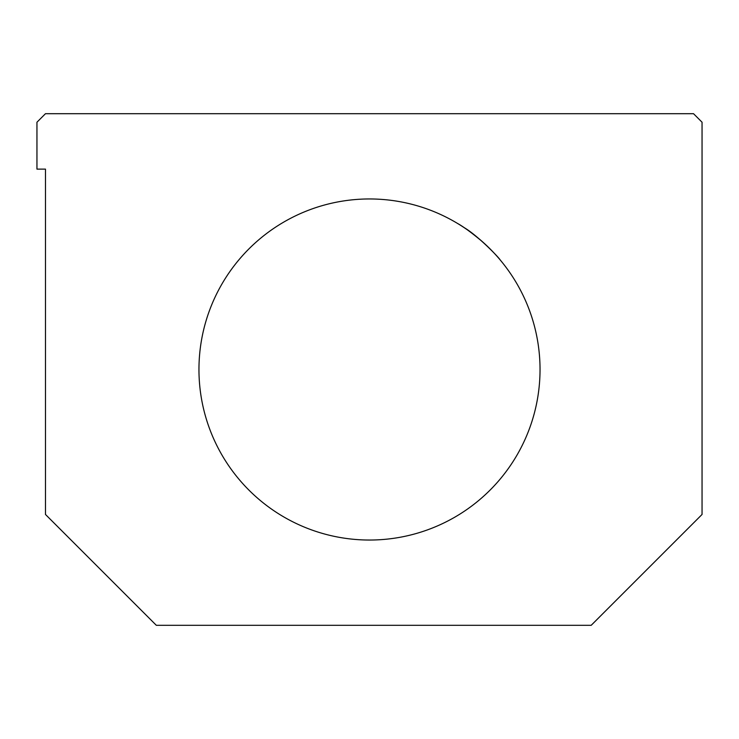 <?xml version="1.0" encoding="UTF-8"?>
<svg xmlns="http://www.w3.org/2000/svg" width="739" height="739" viewBox="0 0 739 739"><rect width="100%" height="100%" fill="white"/><g stroke="black" fill="none" stroke-linecap="round" stroke-linejoin="round"><path stroke-width="1.11" d="M457.45 223.39C463.418 226.679 471.704 232.748 482.299 241.598C491.389 250.078 497.301 256.128 500.035 259.758M500.183 259.925L500.183 259.925C498.492 256.987 476.932 234.9 463.889 227.464M45.476 169.12L45.476 514.455L156.326 625.305L591.2 625.305L702.05 514.455L702.05 122.221L693.524 113.695L45.476 113.695L36.95 122.221L36.95 169.12L45.476 169.12M198.957 369.5A170.543 170.543 0 0 1 454.771 221.811A170.543 170.543 0 0 1 454.771 517.189A170.543 170.543 0 0 1 198.957 369.5"/></g></svg>
